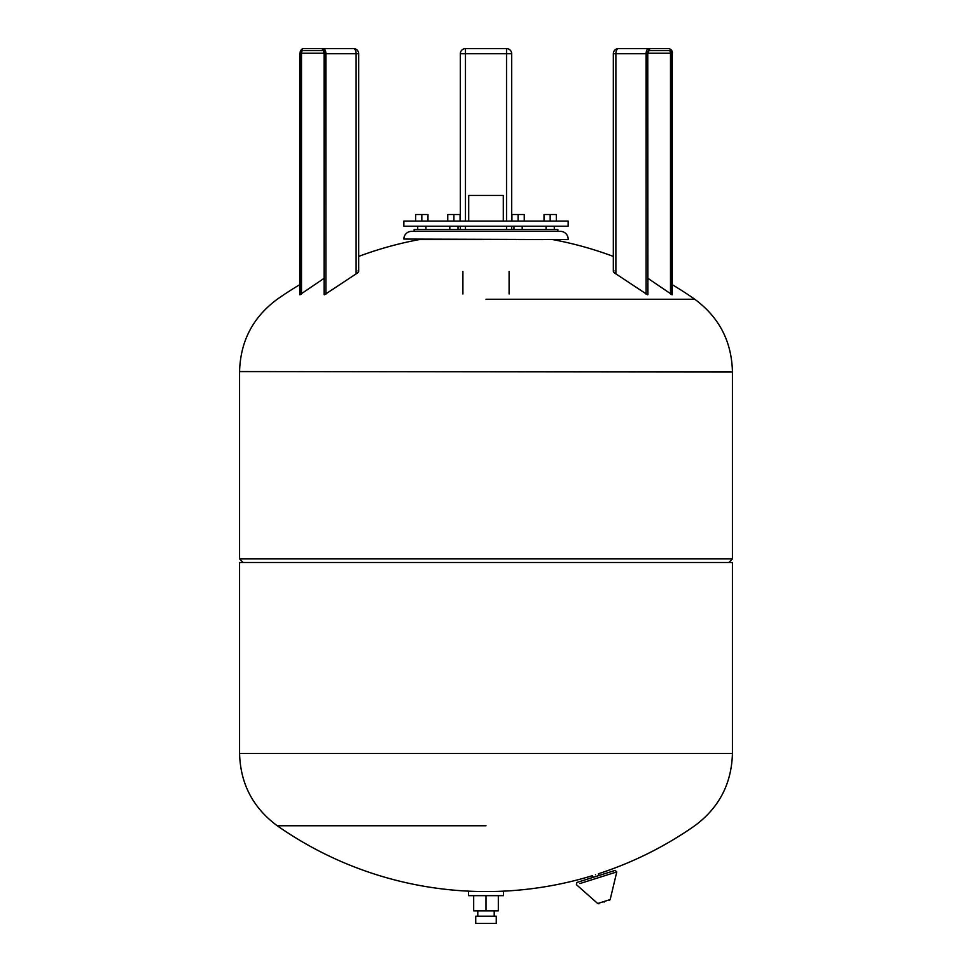 <?xml version="1.0" encoding="UTF-8"?>
<svg xmlns="http://www.w3.org/2000/svg" width="972" height="972" viewBox="0 0 972 972"><rect width="100%" height="100%" fill="white"/><g stroke="black" fill="none" stroke-linecap="round" stroke-linejoin="round"><path stroke-width="1.46" d="M494.213 916.207L494.213 910.873M477.787 916.207L477.787 910.873M473.68 895.674L473.68 910.873L498.32 910.873L498.32 895.674M486 895.674L486 910.873M468.54 895.674L503.46 895.674L503.46 891.567L468.54 891.567L468.54 895.674M477.787 891.567L494.213 891.482A363.99 363.99 0 0 0 592.531 875.638L593.066 877.364L576.87 882.467L614.571 870.584M496.267 923.4L475.733 923.4L475.733 916.207L496.267 916.207L496.267 923.4M595.459 874.703C591.669 875.906 591.669 875.906 595.459 874.703C599.25 873.512 599.25 873.512 595.459 874.703M239.574 753.422L732.426 753.422L732.426 562.496L239.574 562.496L239.574 753.422C240.363 783.651 252.914 807.768 277.239 825.75L486 825.75M732.426 372.033L732.426 558.9L239.574 558.9L239.574 371.571L732.426 372.033M243.17 562.496L239.574 558.9M728.83 562.496L732.426 558.9M486 299.242L694.761 299.242C719.086 317.224 731.637 341.33 732.426 371.571M299.704 294.723L299.704 53.739L302.778 48.6L323.324 48.6A1.033 0.887 90 0 0 322.425 49.633A4.107 2.053 90 0 1 324.478 53.739L324.223 294.735L324.223 53.217A3.596 1.798 -90 0 0 322.425 49.633A1.033 0.887 90 0 0 323.299 50.653L302.778 50.653A1.033 0.887 90 0 1 301.891 49.633A3.596 1.798 -90 0 0 300.093 53.217L324.089 53.217L324.089 294.601M302.778 48.6A1.033 0.887 90 0 0 301.891 49.633L299.838 53.739L299.838 294.771L324.089 278.332M358 270.945C359.239 271.37 358.619 272.354 356.117 273.873L324.478 294.771M671.907 294.735L671.907 53.217A3.596 1.798 90 0 0 670.109 49.633A1.033 0.887 90 0 1 669.222 50.653L648.713 50.653A1.033 0.887 90 0 0 649.575 49.633A3.596 1.798 90 0 0 647.777 53.217L647.777 294.735L647.522 53.739L649.575 49.633A1.033 0.887 90 0 0 648.676 48.6A5.139 2.564 90 0 0 646.866 50.107A5.139 2.564 90 0 0 646.113 53.739L615.884 53.739A5.139 2.564 90 0 1 616.637 50.107A5.139 2.564 90 0 1 618.447 48.6L669.222 48.6A1.033 0.887 90 0 1 670.109 49.633A4.107 2.053 -90 0 1 672.162 53.739L672.162 294.771L647.911 278.332M647.522 294.771L615.884 273.873C613.381 272.354 612.761 271.37 614 270.945M482.063 239.574L419.321 239.574A363.99 363.99 0 0 0 358.68 256.414M543.032 239.574L518.586 239.574M503.302 221.094L503.302 195.433L468.698 195.433L468.698 221.094M568.146 221.094L403.854 221.094L403.854 226.233L568.146 226.233L568.146 221.094M427.984 221.094L427.984 214.52L415.664 214.52L415.664 221.094M421.824 221.094L421.824 214.52M460.072 221.094L460.072 214.52L447.752 214.52L447.752 221.094M556.336 221.094L556.336 214.52L544.016 214.52L544.016 221.094M453.912 221.094L453.912 214.52M524.248 221.094L524.248 214.52L511.928 214.52L511.928 221.094M518.088 221.094L518.088 214.52M550.176 221.094L550.176 214.52M554.283 226.233L554.283 229.562M546.07 226.233L546.07 229.562M417.717 226.233L417.717 229.562M425.93 226.233L425.93 229.562M414.133 231.36L414.133 229.562L557.867 229.562L557.867 231.36M568.146 239.063A7.703 7.703 0 0 0 560.443 231.36L411.557 231.36A7.703 7.703 0 0 0 403.854 239.063L568.146 239.574L403.854 239.063M465.467 48.6L465.467 53.739L460.327 53.739A5.139 5.139 0 0 1 465.467 48.6L506.534 48.6A5.139 5.139 0 0 1 511.673 53.739L511.673 221.094M460.327 53.739L460.327 221.094M460.327 226.233L460.327 229.562M511.673 226.233L511.673 229.562M462.903 271.455L462.903 293.969M509.097 293.969L509.097 271.455M647.911 294.601L647.777 53.217L648.932 50.653M672.296 294.723L672.296 53.739C672.733 51.455 671.713 49.742 669.222 48.6L648.932 48.6M323.068 50.653L323.688 50.653M324.478 53.739L325.887 53.739A5.139 2.564 90 0 0 325.134 50.107A5.139 2.564 90 0 0 323.324 48.6L353.553 48.6A5.139 2.564 90 0 1 355.363 50.107A5.139 2.564 90 0 1 356.117 53.739L356.117 273.873M323.992 48.6L323.068 48.6M604.11 902.138C597.428 904.252 597.428 904.252 604.11 902.138C597.428 904.252 597.428 904.252 604.11 902.138C610.793 900.036 610.793 900.036 604.11 902.138C610.793 900.036 610.793 900.036 604.11 902.138M577.441 882.284L596.006 876.428M465.467 221.094L465.467 53.739L506.534 53.739L506.534 48.6A5.139 5.139 0 0 1 511.673 53.739L506.534 53.739L506.534 221.094M465.467 226.233L465.467 229.562M506.534 226.233L506.534 229.562M647.911 53.217L670.498 53.217A2.564 1.288 90 0 0 670.121 51.407A2.564 1.288 90 0 0 669.222 50.653M618.447 48.6A5.139 5.139 0 0 0 613.32 53.739L615.884 53.739L615.884 273.873M671.907 53.217L670.498 53.217L670.498 293.969M647.522 53.739L646.113 53.739L646.113 294.176M301.502 293.969L301.502 53.217A2.564 1.288 90 0 1 301.879 51.407A2.564 1.288 90 0 1 302.778 50.653M325.887 294.176L325.887 53.739L358.68 53.739L358.68 271.455M300.093 294.735L300.093 53.217M598.934 903.778L597.695 903.51L610.161 899.574L609.298 900.509M579.834 883.572L616.783 871.92L615.142 870.402M598.946 875.505L598.4 873.779A363.99 363.99 0 0 0 694.761 825.75C719.086 807.768 731.637 783.651 732.426 753.422M277.239 825.75A363.99 363.99 0 0 0 477.787 891.482M299.704 284.711A363.99 363.99 0 0 0 277.239 299.242C252.914 317.224 240.363 341.33 239.574 371.571M694.761 299.242A363.99 363.99 0 0 0 672.296 284.711M613.32 256.414A363.99 363.99 0 0 0 552.679 239.574M513.981 226.233L513.981 229.562M522.195 226.233L522.195 229.562M449.805 226.233L449.805 229.562M458.019 226.233L458.019 229.562M613.32 53.739L613.32 271.455M358.68 53.739A5.139 5.139 0 0 0 353.553 48.6M324.089 53.217L323.287 50.653M597.695 903.51L576.408 884.654L576.87 882.467M610.161 899.574L616.783 871.92"/></g></svg>

